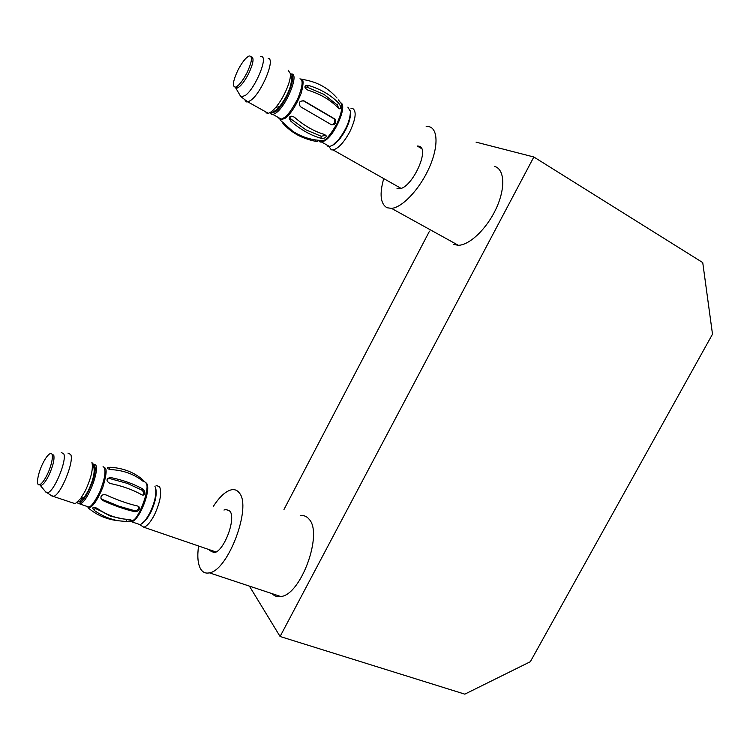 <?xml version="1.0" encoding="UTF-8"?>
<svg xmlns="http://www.w3.org/2000/svg" width="750" height="750" viewBox="0 0 750 750"><rect width="100%" height="100%" fill="white"/><g stroke="black" fill="none" stroke-linecap="round" stroke-linejoin="round"><path stroke-width="1.12" d="M136.753 523.519L139.978 524.625C141.816 524.034 143.859 522.216 146.109 519.188L149.841 513.009C154.903 502.256 156.731 493.725 155.353 487.397L154.95 486.45M144.656 481.744L142.8 481.087C134.044 474.15 123.534 470.325 111.272 469.622C108.544 469.172 107.231 468.684 107.334 468.169L107.569 467.597L110.166 467.269C122.372 467.981 132.834 471.797 141.553 478.716L144.656 481.744M111.141 477.638C123.497 480.216 134.091 484.031 142.912 489.084C145.631 492.075 145.584 494.091 142.762 495.113L141.778 494.803C132.928 489.778 122.297 485.981 109.884 483.403C106.144 481.078 106.078 479.137 109.697 477.591L111.141 477.638L109.95 478.612L107.503 478.866M105.778 494.822C117.272 500.062 127.95 503.812 137.812 506.081L139.275 507.244C139.753 509.944 138.309 511.444 134.944 511.725C125.072 509.503 114.384 505.781 102.891 500.559L101.1 498.769C100.462 495.628 102.028 494.316 105.778 494.822M97.284 508.416C107.409 515.428 118.078 519.094 129.281 519.422L131.241 520.087L131.006 520.622L126.441 521.55L118.5 520.772C110.062 519.263 102.066 515.878 94.528 510.619L92.766 508.416C92.784 506.991 94.294 506.991 97.284 508.416M120.666 518.503L119.072 518.419M141.572 523.847L146.906 518.841L150.478 512.934C155.316 502.659 157.069 494.494 155.738 488.428L155.559 487.95M121.631 518.681L120.075 518.578M143.306 495.075C144.009 493.041 143.466 491.353 141.694 490.031L127.219 483.356L109.95 478.612M100.912 498.206L102.441 499.491L119.044 506.231L134.438 510.647C137.166 510.694 138.666 509.381 138.919 506.709M94.116 507.337L110.559 516.244L123.506 518.972M95.7 508.612L104.728 512.944M76.969 502.613L80.034 504.037C87.244 502.228 99.553 471.45 95.728 464.925L92.456 463.716M92.559 463.959L94.472 465.422C98.869 473.231 82.013 509.212 77.119 502.491M92.878 464.775L94.247 466.369C95.428 471.956 93.516 480.15 88.491 490.959L84.403 497.747M156.084 485.325L159.684 486.891C161.906 493.172 160.125 502.537 154.359 515.006C150.694 521.972 147.197 526.059 143.887 527.259L139.772 524.681M94.388 466.819L93.347 465.928M78.562 501.122L80.672 501.609M80.747 501.562L79.922 501.272L84.45 497.091L88.341 490.603C93.131 480.3 94.969 472.481 93.834 467.156L93.722 466.866M72.188 502.678L75.178 503.709L80.587 498.666L85.294 490.828C91.087 478.341 93.319 468.9 91.969 462.506L91.847 462.197M209.222 549.656L209.653 550.538L214.238 552.656C223.941 551.466 236.287 518.85 229.997 511.219L225.703 509.4L223.969 510.047M51.928 454.172L53.784 455.203C54.638 459.647 52.912 466.509 48.628 475.791C45.947 481.041 43.584 484.191 41.531 485.241L40.172 485.269L46.228 492.562L47.597 492.703C54.047 491.962 67.172 460.322 63.769 453.816L61.275 452.512M213.45 506.213C219.647 496.706 225.638 491.231 231.403 489.806C234.703 489.15 237.375 490.228 239.4 493.05C251.878 506.859 228.206 570.487 209.409 572.841C205.453 573.703 202.444 572.25 200.363 568.491C197.775 563.391 197.175 555.9 198.572 546M46.931 475.2C44.259 480.45 41.897 483.6 39.844 484.659C35.587 486.872 37.566 473.7 42.947 463.153C45.628 457.875 48 454.706 50.081 453.647C54.253 451.416 52.425 464.428 46.931 475.2M300.225 515.616C303.759 515.119 306.703 516.3 309.047 519.159C323.269 533.334 301.05 594.947 280.828 596.541C277.35 597.141 274.444 596.175 272.119 593.653M280.087 636.497L533.841 156.994L702.741 262.584L712.5 334.172L530.325 661.716L464.812 694.153L280.087 636.497L249.403 586.116M533.841 156.994L476.034 142.125M429.497 231.15L283.969 509.513M494.55 166.397C504.591 169.078 505.678 187.922 496.312 208.219C487.05 228.525 469.669 245.166 458.344 245.297L453.525 244.406M426.178 126.394L429 126.638C438.291 128.737 438.469 147.703 428.756 168.759C419.147 189.816 402.094 207.619 391.491 208.369L387.028 207.741C380.456 203.925 379.35 194.203 383.728 178.575M397.022 188.438L399.141 188.709C411.759 188.906 430.669 148.181 418.884 146.175L417.216 146.006L421.584 148.594M328.988 146.588L331.284 149.822L333.113 149.953C338.475 148.425 344.072 142.303 349.913 131.569C355.922 118.575 356.766 110.822 352.416 108.309L350.953 108.253M333.619 144.881L338.944 139.997C346.453 130.312 350.353 121.191 350.653 112.631L350.372 110.897M327.075 145.959L329.587 146.531L332.625 145.237L338.184 140.137C346.031 130.003 350.119 120.459 350.428 111.516L347.869 107.128M337.031 98.062C328.959 88.828 319.012 82.931 307.191 80.372L302.691 79.331M306.15 138.703C297.366 135.778 289.678 130.734 283.097 123.553L281.709 121.425L292.744 131.25C299.55 136.378 307.013 139.697 315.159 141.197L317.325 141.591M308.681 85.481C320.981 89.25 331.003 95.175 338.738 103.238C340.997 106.425 341.306 108.291 339.666 108.816L338.184 107.953C330.422 99.891 320.363 93.984 308.016 90.206C304.566 88.125 303.994 86.513 306.309 85.369L308.681 85.481L307.106 87.169L304.95 87.019M304.275 101.044L335.147 119.175C336.525 123.15 335.297 125.006 331.472 124.763L300.3 106.612C298.256 102.375 299.587 100.519 304.275 101.044L302.972 100.622M294.403 117.225C304.284 125.794 314.381 131.559 324.694 134.522L326.222 135.9C326.109 137.766 324.356 138.553 320.963 138.272C310.659 135.347 300.591 129.628 290.738 121.106L289.266 118.481C289.387 115.997 291.103 115.584 294.403 117.225M339.037 108.619L337.144 104.869L323.916 94.341L307.106 87.169M331.556 124.809C334.659 123.994 335.531 122.025 334.191 118.903L303.356 100.8M289.669 117.009L291.038 119.081L305.934 129.844L321.216 136.256L325.931 135.262M269.897 112.631L271.481 114.506L273.038 114.506L275.887 113.025C286.378 106.041 299.297 74.269 291.816 73.978L290.475 74.034M290.55 74.362L290.569 74.372C297.712 74.662 285.347 105.047 275.316 111.759L271.106 113.184L270.131 112.5M290.766 75.3L292.097 78.019C292.987 83.981 286.322 99.413 279.459 107.259C276.028 111.206 273.366 112.941 271.462 112.462M272.709 112.059L273.881 112.097M292.087 77.897L291.075 76.622M274.012 112.031L273.244 111.6C274.969 111.141 277.059 109.491 279.516 106.641C287.231 96.45 291.253 87.15 291.572 78.75L291.234 77.325M265.912 112.884L268.294 113.297C270.356 112.744 272.85 110.756 275.784 107.334C283.678 98.288 291.394 80.428 290.372 73.603L288.206 70.284M251.728 56.803C254.175 58.284 253.163 63.872 248.672 73.566C244.425 81.684 240.619 86.513 237.253 88.041L235.256 87.225M247.069 72.628C242.822 80.766 239.016 85.594 235.65 87.131C232.097 86.972 232.8 81.431 237.759 70.509C241.978 62.381 245.803 57.525 249.225 55.95C252.759 56.081 252.047 61.641 247.069 72.628M129.056 521.334L131.662 521.766C139.462 520.256 151.275 490.134 146.738 483.469L144.816 481.894M130.181 521.775L132.975 520.35C139.059 518.409 150.731 486.919 145.922 482.953L144.516 481.528M103.059 466.669L105.366 468.216C106.931 469.922 106.087 476.269 102.834 487.247C97.641 499.8 93.075 506.616 89.147 507.694L87.975 507.666C96.572 515.128 106.744 519.497 118.5 520.772M141.562 478.716L141.037 479.747M110.166 467.269L109.162 469.266M85.838 506.034L88.744 507.028C91.087 506.85 94.772 501.806 99.816 491.897C104.494 479.887 105.994 471.938 104.334 468.056M141.694 490.031L142.912 489.084M134.438 510.647L134.944 511.725M102.441 499.491L102.891 500.559M126.441 521.55L126.891 519.309M95.072 508.162L94.528 510.619M50.962 495.478L53.756 496.359C61.078 494.278 74.391 461.306 70.716 454.509L67.959 453.094M45.412 491.578L51.759 495.9L75.178 503.709M320.072 141.994L321.759 142.088L324.769 140.775C335.156 134.775 347.494 105.666 340.866 102.853M319.116 141.703L323.85 140.466C327.009 138.994 331.369 133.378 336.947 123.628C342.075 112.013 343.163 104.878 340.219 102.234L338.391 99.928M300.666 79.078L300.947 79.125C303.666 78.722 303.759 83.409 301.209 93.178C296.062 105.713 290.653 114.122 284.981 118.406L280.481 119.85L278.775 117.75M278.953 118.725L281.259 119.156L284.128 117.713C287.372 115.987 291.9 109.706 297.712 98.841C302.672 86.484 303.422 79.8 299.962 78.797M315.787 139.959L315.159 141.197M337.144 104.869L338.738 103.238M333.609 118.397L334.575 118.669M320.963 138.272L321.216 136.256M291.038 119.081L290.738 121.106M313.012 140.447L313.453 139.584M283.528 122.681L283.097 123.553M245.138 100.584L246.488 101.906L248.063 101.859L250.978 100.209C261.797 92.494 275.766 58.425 268.172 58.416M240.084 95.419L241.425 96.919L245.541 95.306C255.459 88.087 268.397 56.616 261.478 56.625L260.634 56.644M139.978 524.625L131.662 521.766L132.975 520.35L131.006 520.622M146.559 483.15L145.866 482.897M155.738 488.428L155.353 487.397M146.906 518.841L146.109 519.188M107.559 467.597L107.306 468.103M80.034 504.037L88.744 507.028L87.975 507.666M109.697 477.591L108.506 478.575M92.766 508.397L92.888 507.844M215.991 551.972L143.887 527.259M93.834 467.156L91.969 462.506M84.45 497.091L80.587 498.666M225.712 509.4L229.753 510.872M39.844 484.659L41.531 485.241M209.409 572.841L280.828 596.541M391.491 208.369L458.344 245.297M400.959 188.325L333.113 149.953M350.653 112.631L350.428 111.516M338.944 139.997L338.184 140.137M329.587 146.531L321.759 142.088L323.812 140.494C312.769 140.531 302.419 137.447 292.744 131.25M281.531 121.416L280.078 119.662L281.259 119.156L273.038 114.506M306.309 85.369L304.959 86.822M334.191 118.903L335.147 119.175M289.266 118.463L289.416 117.478M291.572 78.75L290.372 73.603M279.516 106.641L275.784 107.334M268.294 113.297L247.369 101.625L240.712 96.497L235.641 87.787M235.65 87.131L237.253 88.041"/></g></svg>
